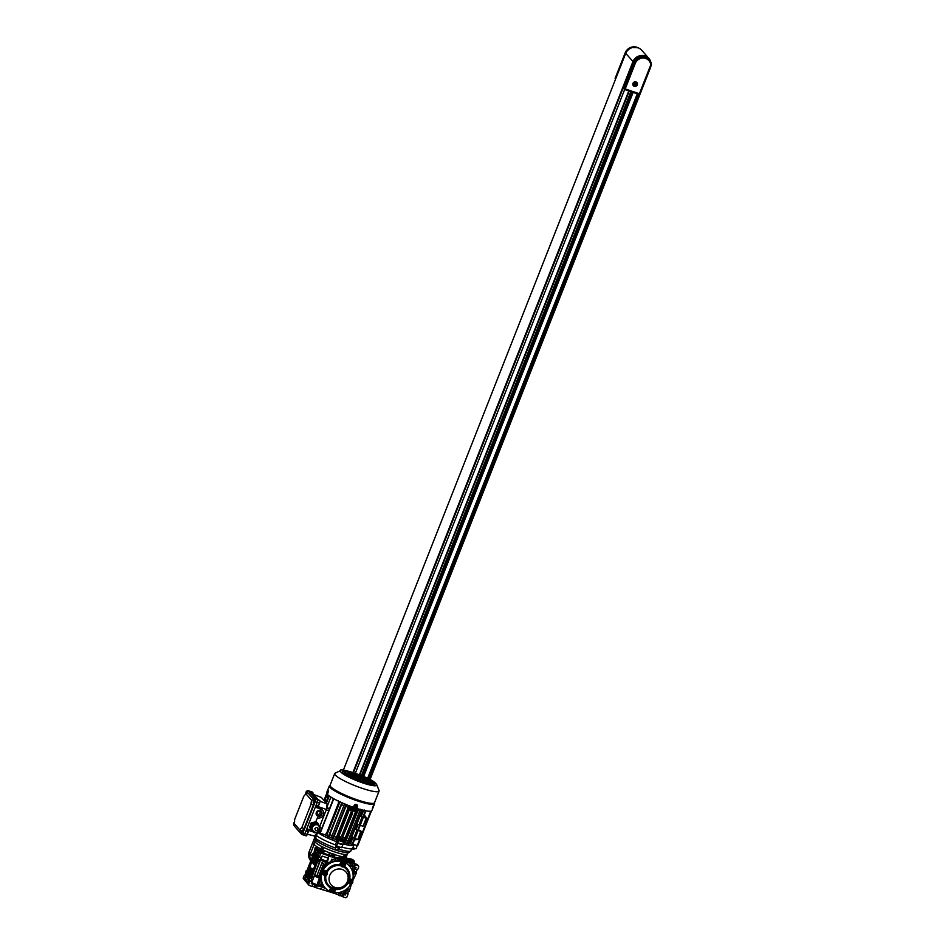 <?xml version="1.0" encoding="UTF-8"?>
<svg xmlns="http://www.w3.org/2000/svg" width="945" height="945" viewBox="0 0 945 945"><rect width="100%" height="100%" fill="white"/><g stroke="black" fill="none" stroke-linecap="round" stroke-linejoin="round"><path stroke-width="1.42" d="M314.472 838.333L309.204 851.693L310.303 860.127M333.715 888.69A2.173 2.055 138.5 0 0 331.293 892.139A2.173 2.055 138.5 0 0 334.636 891.832A2.173 2.055 138.5 0 0 333.715 888.69M331.293 892.139L330.715 891.478A2.173 2.055 138.5 0 1 332.534 887.934L333.668 888.312A11.978 11.281 -41.5 0 0 348.02 881.366L348.481 880.208A2.173 2.055 -41.5 0 1 351.776 879.984L352.355 880.645A2.173 2.055 138.5 0 0 349 880.941A2.173 2.055 138.5 0 0 349.933 884.083A2.173 2.055 138.5 0 0 352.355 880.645M326.072 871.503A2.173 2.055 138.5 0 0 323.662 874.952A2.173 2.055 138.5 0 0 327.005 874.645A2.173 2.055 138.5 0 0 326.072 871.503M323.662 874.952L323.084 874.29A2.173 2.055 -41.5 0 1 325.493 870.853A2.173 2.055 -41.5 0 1 326.344 871.408L326.923 872.07M343.874 862.891A2.173 2.055 138.5 0 0 341.452 866.341A2.173 2.055 138.5 0 0 344.807 866.033A2.173 2.055 138.5 0 0 343.874 862.891M341.452 866.341L340.873 865.679A2.173 2.055 -41.5 0 1 343.295 862.242A2.173 2.055 -41.5 0 1 344.134 862.797L344.724 863.458M349.095 883.528L348.504 882.866A2.173 2.055 -41.5 0 1 348.02 881.366M330.821 891.737A16.337 15.38 -41.5 0 1 324.997 887.733A16.337 15.38 -41.5 0 1 322.446 871.928A16.337 15.38 -41.5 0 1 343.141 861.923A16.337 15.38 -41.5 0 1 349.473 866.104A16.337 15.38 -41.5 0 1 352.426 880.728M321.69 886.634L324.938 887.674A16.337 15.38 -41.5 0 1 324.903 887.627A16.337 15.38 -41.5 0 1 324.253 868.29A16.337 15.38 -41.5 0 1 343.047 861.805A16.337 15.38 -41.5 0 1 349.366 865.998A16.337 15.38 -41.5 0 1 349.414 866.045M335.038 887.449A9.804 9.226 -41.5 0 1 329.71 875.46A9.804 9.226 -41.5 0 1 342.137 869.447A9.804 9.226 -41.5 0 1 347.453 881.449A9.804 9.226 -41.5 0 1 335.038 887.449M327.112 872.318A11.978 11.281 -41.5 0 1 341.11 865.939M332.534 887.934A11.978 11.281 -41.5 0 1 325.99 875.448M343.543 866.919A11.978 11.281 -41.5 0 1 348.481 880.208M344.5 866.388A12.852 12.096 -41.5 0 1 346.862 868.408A12.852 12.096 -41.5 0 1 346.957 868.526M344.441 866.435A12.852 12.096 -41.5 0 1 347.051 868.632A12.852 12.096 -41.5 0 1 349.697 878.897L350.973 879.322L349.721 878.755M326.616 870.959L326.805 871.184A12.852 12.096 -41.5 0 1 339.928 864.829L339.739 864.604A12.852 12.096 -41.5 0 0 326.616 870.959L325.34 870.534A2.292 2.15 138.5 0 0 322.906 874.255M344.122 862.62A2.292 2.15 138.5 0 0 340.247 863.317L339.739 864.604M351.753 879.807A2.292 2.15 138.5 0 0 350.772 879.11M327.702 885.536A12.852 12.096 -41.5 0 1 327.608 885.43A12.852 12.096 -41.5 0 1 324.879 875.602M331.152 891.974A2.292 2.15 138.5 0 1 330.277 889.339L330.785 888.052A12.852 12.096 -41.5 0 1 327.797 885.642A12.852 12.096 -41.5 0 1 325.104 875.613M349 883.421L348.043 883.091A12.852 12.096 -41.5 0 1 334.92 889.446L334.837 889.67M330.549 887.922L330.077 889.115A2.292 2.15 138.5 0 0 330.537 891.442M350.926 884.166A16.337 15.38 -41.5 0 1 333.845 892.541M334.554 889.257L333.975 888.595A2.173 2.055 138.5 0 0 333.668 888.312M352.202 880.48A2.292 2.15 138.5 0 0 350.973 879.322M344.571 863.293A2.292 2.15 138.5 0 0 340.436 863.541L339.928 864.829M326.805 871.184L325.541 870.747A2.292 2.15 138.5 0 0 323.509 874.786M349.508 882.323L350.264 883.232L351.481 882.996L351.93 881.839L351.174 880.929L349.508 882.323M344.299 864.651L343.543 863.742L342.326 863.99L341.877 865.136L342.633 866.045L343.85 865.809L344.299 864.651L343.531 863.742M326.509 873.263L325.741 872.353L324.537 872.601L324.076 873.759L324.832 874.668L326.049 874.42L326.509 873.263L325.73 872.353M334.14 890.45L333.384 889.54L332.167 889.788L331.707 890.934L332.475 891.844L333.68 891.607L334.14 890.45L333.361 889.54M332.191 891.513L333.396 891.277L333.845 890.119M324.56 874.326L326.214 872.932M342.362 865.714L344.015 864.321M349.993 882.902L351.186 882.665L351.162 880.929M648.731 59.074A9.143 8.611 138.5 0 0 633.103 63.764M636.611 82.522A2.173 2.055 138.5 0 0 635.831 81.872M634.343 86.125A2.173 2.055 138.5 0 0 636.765 82.676A2.173 2.055 138.5 0 0 633.422 82.983A2.173 2.055 138.5 0 0 634.343 86.125M635.997 81.92A2.398 2.256 138.5 0 0 633.339 85.712A2.398 2.256 138.5 0 0 637.024 85.369A2.398 2.256 138.5 0 0 635.997 81.92M633.197 85.534A2.398 2.256 138.5 0 0 634.154 86.042M624.775 89.539L638.926 94.323A0.874 0.874 0 0 0 640.013 93.815L639.399 93.72L650.739 64.921A8.269 7.796 138.5 0 0 635.205 63.528L625.2 88.924L639.399 93.72L638.926 94.323L624.728 89.539A0.874 0.815 -41.5 0 1 624.22 88.44L634.225 63.043L633.646 62.394L630.091 71.229A1.736 1.642 -41.5 0 1 630.327 70.816M633.646 62.394A9.143 8.611 -41.5 0 1 648.778 59.122L649.357 59.783A9.143 8.611 -41.5 0 1 651.4 64.78L650.739 64.921M630.091 71.229L623.594 87.731A0.874 0.815 138.5 0 0 623.724 88.57L624.35 89.291A0.874 0.874 0 0 0 624.728 89.539L625.2 88.924L623.594 87.731M637.166 83.384A2.398 2.256 138.5 0 0 636.776 82.38M632.819 84.53A2.173 2.055 138.5 0 0 633.363 85.393M634.674 85.274L636.351 83.881L635.595 82.971L634.378 83.207L633.918 84.365L634.674 85.274M634.402 84.944L635.89 85.026M635.607 84.707L635.572 82.971M322.918 849.496L323.131 847.169M344.441 854.445A17.423 2.788 -158.5 0 1 335.038 852.024A17.423 2.788 -158.5 0 1 323.722 847.452L322.777 849.862A17.423 2.788 -158.5 0 0 334.093 854.422A17.423 2.788 -158.5 0 0 343.496 856.843L344.441 854.445M322.399 849.035L321.713 848.976L322.859 849.638L322.28 851.102L324.1 851.717L324.915 850.843M321.713 848.976L320.875 848.917L321.82 846.519A17.423 2.788 -158.5 0 1 314.957 841.263A17.423 2.788 21.5 0 0 315.394 842.326A17.423 2.788 21.5 0 0 332.605 851.173A17.423 2.788 21.5 0 0 347.37 854.032L346.425 856.43A17.423 2.788 -158.5 0 1 344.653 856.938L343.661 856.442M320.875 848.917A17.423 2.788 -158.5 0 1 314.012 843.661L315.476 839.928M347.902 852.697L347.37 854.032A17.423 2.788 -158.5 0 1 345.598 854.528L344.653 856.938M318.063 849.46L319.28 850.016M318.5 854.859L317.402 854.374L316.008 856.3L318.524 849.898L319.186 850.252A11.328 1.807 21.5 0 0 329.935 855.556L333.018 856.43M328.636 855.65A9.367 1.5 21.5 0 0 328.801 855.709L330.396 856.713L330.029 855.331M334.388 854.292L332.829 855.733L331.636 855.343L332.25 853.784M331.636 855.343L333.207 853.89M329.498 852.756L328.754 854.646L334.317 856.524L335.026 854.741M332.935 857.08A9.367 1.5 21.5 0 0 335.853 857.706L349.508 862.312L350.571 863.517L332.12 857.292L332.959 856.572A11.328 1.807 21.5 0 0 339.491 857.399L340.141 857.056M317.874 850.004L317.201 848.657L319.93 850.287L320.544 848.74M318.134 847.417L317.721 848.468L316.28 846.247M316.433 846.354L317.721 848.468M321.536 848.964L320.981 850.358L322.28 851.102M324.1 851.717L324.513 850.665M339.29 855.993L340.401 857.209L340.743 856.347M340.401 857.209L342.232 857.824L343.106 856.796L345.35 857.599L346.413 858.804L354.304 861.462L353.265 862.324M342.232 857.824L342.657 856.725M316.504 835.593L315.157 839.526L314.968 836.455M348.162 852.036A17.423 2.788 -158.5 0 1 333.396 849.177A17.423 2.788 -158.5 0 1 316.185 840.329M339.066 848.35L338.759 849.118C336.609 850.665 335.487 850.287 335.392 847.984L336.278 845.716M336.562 845.964A23.956 3.827 21.5 0 0 341.688 847.689L342.799 844.889A23.956 3.827 -158.5 0 1 337.672 843.164L336.562 845.964L335.357 844.889A20.247 3.237 21.5 0 1 316.469 835.557L315.335 835.156M352.863 847.83L356.005 848.823L357.104 846.023L356.076 845.267M341.936 847.074A20.247 3.237 21.5 0 0 352.686 848.267L353.95 845.066A20.247 3.237 -158.5 0 1 343.13 843.861A20.247 3.237 -158.5 0 0 353.95 845.066L354.292 844.676M337.672 843.164L336.609 841.688L335.357 844.889M336.609 841.688A20.247 3.237 -158.5 0 1 318.512 832.958A20.247 3.237 -158.5 0 0 336.656 841.7L337.07 840.625M317.626 832.604L316.469 835.557M354.753 844.83L354.115 844.629M342.633 844.606A22.645 3.626 -158.5 0 1 337.247 842.786M360.364 781.125L363.305 782.236L360.352 781.243M305.908 793.824L311.484 800.131L310.976 804.36L301.904 827.407L299.789 829.816L294.214 823.508L294.71 819.28L303.794 796.233L305.908 793.824L308.212 793.198L313.976 799.718M311.484 800.131L313.917 799.789M313.657 802.825L313.421 804.868L310.976 804.36M294.214 823.508L301.183 831.505M299.789 829.816L301.195 831.494M301.904 827.407L303.959 828.859L302.683 830.324M313.421 804.868L303.959 828.859M293.978 825.15A2.173 0.638 -71.4 0 0 294.108 825.812L301.656 834.352A2.173 0.638 -71.4 0 0 301.75 834.423A2.173 0.638 -71.4 0 0 302.932 832.899L315.217 801.703A2.173 0.638 -71.4 0 0 315.524 799.151L307.976 790.611A2.173 0.638 -71.4 0 0 307.881 790.552A2.173 0.638 -71.4 0 0 307.219 791.048M318.63 825.056A4.796 4.512 138.5 0 0 315.784 821.831L317.355 817.827A4.796 4.512 138.5 0 0 322.682 810.255A4.796 4.512 138.5 0 0 320.827 809.026L316.481 807.562L317.366 805.341L318.548 805.742L319.564 803.167A2.173 0.638 -71.4 0 0 319.859 800.616L318.052 799.517L311.755 792.382L312.937 792.784L312.311 792.075A2.173 0.638 -71.4 0 0 312.216 792.016L309.854 791.213A2.173 0.638 108.6 0 1 309.948 791.272L317.496 799.824A2.173 0.638 108.6 0 1 317.189 802.364L304.904 833.573A2.173 0.638 108.6 0 1 303.723 835.085A2.173 0.638 108.6 0 1 303.628 835.014A2.173 0.638 -71.4 0 0 303.723 835.085A2.173 0.638 -71.4 0 0 304.904 833.573L317.189 802.364A2.173 0.638 -71.4 0 0 317.496 799.824L309.948 791.272A2.173 0.638 -71.4 0 0 309.854 791.213A2.173 0.638 -71.4 0 0 309.736 791.213M351.93 806.794L350.548 809.936L353.43 810.798M352.095 810.515L353.335 810.881M301.668 830.879L302.424 830.265L302.187 832.309L301.242 833.525L301.065 832.864M301.03 832.486L301.656 830.879L301.124 832.462M301.266 831.34L302.116 830.289M302.353 830.218L303.038 830.454L302.861 832.533L301.242 833.525M357.505 806.806A1.736 1.642 -41.4 0 1 354.623 807.42A1.736 1.642 -41.4 0 1 356.56 804.668A1.736 1.642 -41.4 0 1 357.505 806.806L356.348 806.179A2.823 0.827 -71.4 0 0 356.513 805.648L356.17 805.53A2.823 0.827 108.6 0 1 355.993 806.061L355.237 806.12L355.757 806.652A2.823 0.827 108.6 0 1 355.533 807.136L355.887 807.243A2.823 0.827 -71.4 0 0 356.111 806.77L356.82 806.652M354.54 807.325A1.736 1.642 -41.4 0 1 356.383 804.478A1.736 1.642 -41.4 0 1 357.151 805.034M355.887 807.243L355.875 806.628M356.749 806.829L356.147 806.487M342.314 839.987L342.373 841.286L339.22 839.916M341.995 839.869L340.826 839.514M342.279 841.298L339.468 840.377M338.818 836.49L339.456 838.097L337.778 842.716A23.731 3.792 -158.5 0 0 342.905 844.44L343.732 842.172L341.192 841.05L341.523 840.188L339.562 839.054M339.609 840.353L339.952 839.503M342.704 840.436L341.523 840.188M342.362 840.07L340.802 839.597M305.956 792.725L307.101 791.036L306.605 793.635M305.885 792.808L305.79 793.351A2.835 2.67 138.5 0 0 305.778 793.965L305.743 793.635M307.031 790.989L307.716 791.213L307.515 793.387M307.101 791.036A2.835 2.67 138.5 0 0 306.381 791.686L305.743 793.304M305.944 792.099L306.794 791.059M306.274 792.666L305.767 794.083M338.617 835.994L340.72 836.809L340.991 837.955L342.468 838.475L341.027 837.979M342.468 838.475L341.027 838.12M320.19 810.633A3.048 2.87 -41.5 0 1 321.489 815.015A3.048 2.87 -41.5 0 1 316.799 815.452A3.048 2.87 -41.5 0 1 320.19 810.633M316.669 815.287L317.697 815.901L321.217 811.247M317.319 814.708L317.461 814.873A2.173 2.055 -41.5 0 1 319.882 811.424A2.173 2.055 -41.5 0 1 320.804 814.566A2.173 2.055 -41.5 0 1 317.461 814.873M318.016 815.098C316.221 813.007 316.74 811.672 319.587 811.105L320.556 811.826M303.841 835.085L306.003 835.817A2.173 0.638 -71.4 0 0 306.085 835.876A2.173 0.638 -71.4 0 0 307.267 834.364L308.283 831.789L307.101 831.387L307.976 829.167L312.157 830.572M307.586 830.159L308.448 830.407L308.283 831.789M318.548 805.742L317.012 806.215M322.517 810.089L316.551 807.384M317.473 822.882L315.854 821.642M312.937 792.784L312.83 793.611M313.598 794.473L321.347 797.415L327.076 803.9L326.415 809.475L319.729 826.45M317.485 832.155L314.307 836.325L315.075 836.337M317.083 833.147L315.37 832.462M313.598 832.049L308.448 830.431M307.314 834.258L315.346 836.195M327.076 803.9L320.001 801.254M317.874 806.51L326.415 809.475M328.695 797.32L328.01 796.552M327.832 796.989L327.868 795.879M313.882 800.179L313.799 800.084A2.823 2.658 138.5 0 0 313.48 800.557L313.256 801.147A2.823 2.658 138.5 0 0 313.161 801.691L313.244 801.785A2.823 2.658 -41.5 0 1 313.338 801.242L313.575 800.651A2.823 2.658 -41.5 0 1 313.882 800.179L314.567 799.47L314.319 801.514L313.374 802.718L313.232 801.773M315.075 799.647L313.976 802.907M327.171 794.107L326.923 794.745A23.731 3.792 21.5 0 0 327.395 795.406A23.731 3.792 21.5 0 0 328.187 796.162L328.506 795.359M341.535 802.6L342.078 803.297L328.695 837.294L326.899 835.734A20.247 3.237 -158.5 0 1 325.045 834.825L319.894 833.018L328.884 810.716L326.285 809.806M329.297 809.593L328.884 810.716M335.581 799.73L336.255 800.072M342.763 838.546L342.539 840.27L342.763 838.546M348.918 809.83L352.261 810.515L352.237 807.951M326.71 807.68L330.75 797.379L332.085 797.781M337.778 842.716L336.656 841.7M350.56 806.64L337.176 840.637L335.794 839.538A20.247 3.237 -158.5 0 1 333.231 838.534M345.988 804.514L333.018 839.054L331.494 837.813A20.247 3.237 -158.5 0 1 328.931 836.691M324.915 834.754L317.355 832.474L323.107 834.778M343.767 842.243A23.731 3.792 -158.5 0 1 338.641 840.507M343.791 842.019L344.535 837.979L342.492 837.412L342.161 838.262M346.13 840.577A19.597 3.13 -158.5 0 0 347.961 841.038L347.358 843.223A20.247 3.237 -158.5 0 1 345.303 842.704M349.933 841.452A19.597 3.13 -158.5 0 0 351.292 841.676L350.701 843.885A20.247 3.237 -158.5 0 1 349.095 843.613M351.564 807.715A23.731 3.792 21.5 0 0 356.69 809.44L357.045 808.53M350.548 809.936L349.307 809.853M327.797 798.761L328.482 796.269L327.832 797.214M327.124 795.052L326.297 797.155L327.206 797.97M352.946 810.869L355.733 811.684L356.631 809.416M326.899 835.734L327.454 833.502A19.597 3.13 -158.5 0 1 326.663 833.112L325.045 834.825M331.494 837.813L332.097 835.616A19.597 3.13 -158.5 0 1 329.758 834.589M335.794 839.538L336.408 837.364A19.597 3.13 -158.5 0 1 334.058 836.431M339.456 838.097L341.169 838.676L339.349 840.684L338.546 840.424M340.826 837.589L341.169 838.676M344.618 839.373L355.509 811.72M342.763 836.963L341.665 835.841L351.115 811.838A19.597 3.13 21.5 0 0 351.906 812.109L352.686 813.113L342.763 836.963L352.213 812.96L351.115 811.838M342.48 838.498L342.492 837.412M344.641 839.845L342.94 839.278M342.929 841.9L343.448 840.577L342.539 840.27M343.756 842.278L345.067 843.294L358.131 808.873M347.358 843.223L348.788 844.381L361.817 809.912M350.701 843.885L352.343 845.267L365.739 811.259L365.302 810.716M357.234 845.562L352.78 844.168M350.217 806.168L349.555 805.92M345.87 806.439A19.597 3.13 21.5 0 0 348.221 807.361L349.189 805.542M333.018 839.054L346.413 805.057L345.291 804.219M341.57 804.585A19.597 3.13 21.5 0 0 343.909 805.612L344.89 803.817M328.695 837.294L342.078 803.297L340.791 802.258M338.44 800.828L338.475 803.108A19.597 3.13 21.5 0 0 339.279 803.498L340.283 801.738M331.057 797.545L332.522 798.041M327.572 798.596L327.549 797.119M327.313 795.3L326.71 797.627M364.794 810.621L365.739 811.271L352.343 845.267M361.758 811.46A19.597 3.13 21.5 0 0 363.104 811.672L364.097 809.889M361.273 809.77L362.183 810.373L348.788 844.381M357.954 810.586A19.597 3.13 21.5 0 0 359.773 811.046L360.754 809.227M357.553 808.684L358.462 809.298M355.733 811.684L354.032 811.117L355.828 809.168M352.839 811.129L354.032 811.117M353.347 810.904L354.08 809.818M327.454 833.502L339.279 803.498M338.475 803.108L326.663 833.112M332.097 835.616L343.909 805.612M332.534 838.888L345.929 804.88M336.408 837.364L348.221 807.361M350.087 806.463L336.704 840.459M344.582 843.117L357.978 809.121M358.438 809.31L345.055 843.283M347.961 841.038L359.773 811.046M361.699 810.208L348.303 844.204M356.17 829.273L356.95 830.076L353.796 838.073L351.764 837.069L354.918 829.072A19.597 3.13 21.5 0 0 356.17 829.273L358.084 824.43M360.116 815.878L362.148 816.882L358.994 824.879L356.962 823.875L360.116 815.878A19.597 3.13 21.5 0 0 361.368 816.078L363.104 811.672M351.292 841.676L352.875 837.624M362.148 816.882L361.368 816.078M358.45 829.769L361.592 831.494L360.801 831.222L357.848 839.443L355.013 838.487M357.789 845.066L371.172 811.093M327.572 796.611L326.887 796.375M355.332 810.42L351.635 808.4M329.533 808.53L327.005 807.81M329.191 796.139L326.427 803.167M327.159 800.368L325.659 799.848L324.986 801.537M324.489 800.97L326.935 794.769M324.867 801.407L325.541 799.718L327.206 800.261M327.785 792.737L326.722 792.371A2.823 2.658 138.6 0 0 326.627 792.914L326.71 793.02A2.823 2.658 -41.4 0 1 326.805 792.477L327.041 791.875A2.823 2.658 -41.4 0 1 327.348 791.414L328.033 790.705L327.785 792.737L324.218 800.675M356.95 830.076L354.918 829.072M363.364 817.295L366.199 818.24L363.045 826.249L360.222 825.292M366.199 818.24L364.227 815.11M354.493 839.81L357.848 839.443M358.167 830.49L361.002 831.446M363.104 826.107L366.79 818.287L364.309 814.909M361.592 831.494L358.438 839.491L354.481 839.857M366.069 818.051L366.79 818.287M342.338 772.112A17.494 2.8 -158.5 0 1 355.899 774.061A17.494 2.8 -158.5 0 1 374.421 783.393A17.494 2.8 -158.5 0 1 374.503 784.787L374.503 784.787C375.472 785.815 369.944 784.385 357.931 780.499C349.284 776.896 344.145 774.179 342.515 772.348L342.338 772.112M376.712 784.693L379.051 790.433A23.861 3.815 -158.5 0 1 379.099 791.071A23.861 3.815 -158.5 0 1 358.852 787.15A23.861 3.815 -158.5 0 1 335.286 775.03A23.861 3.815 -158.5 0 1 334.695 773.577A23.861 3.815 -158.5 0 1 335.156 773.14L340.791 770.541C337.554 767.257 369.637 776.483 376.039 783.665L376.712 784.693A19.526 3.119 -158.5 0 1 361.557 782.495A19.526 3.119 -158.5 0 1 340.885 772.089A19.526 3.119 -158.5 0 1 340.791 770.541M334.695 773.577L330.1 785.224A23.861 3.815 21.5 0 0 330.691 786.677A23.861 3.815 21.5 0 0 354.269 798.797A23.861 3.815 21.5 0 0 374.515 802.718L379.099 791.071M330.159 785.082L329.569 785.602A24.298 3.886 21.5 0 0 329.38 785.862A24.298 3.886 21.5 0 0 329.982 787.35A24.298 3.886 21.5 0 0 353.985 799.683A24.298 3.886 21.5 0 0 374.598 803.675A24.298 3.886 21.5 0 0 374.645 803.356L374.563 802.577M354.576 806.817L353.973 805.471L355.367 804.821M327.124 794.048A24.298 3.886 21.5 0 0 327.277 794.225A24.298 3.886 21.5 0 0 351.28 806.557A24.298 3.886 21.5 0 0 371.893 810.55L374.598 803.675M359.525 778.656L357.47 777.841M356.997 777.522L360.199 778.692L356.997 777.522M346.472 774.935A23.519 3.756 -158.5 0 1 347.11 775.113M352.863 773.53L353.584 774.345L350.477 773.175M356.808 774.853L357.529 775.68L354.422 774.51M360.754 776.188L361.474 777.014L358.356 775.833M365.172 778.066L361.734 776.518L365.113 778.231M345.941 771.959L344.949 771.628M349.886 773.293L350.607 774.109L347.488 772.939M353.832 774.616L354.552 775.443L351.434 774.262M357.765 775.951L358.498 776.766L355.379 775.597M361.711 777.286L362.431 778.101L359.324 776.932M365.656 778.609L366.377 779.436L363.27 778.255M370.298 780.735L366.648 778.94L370.286 780.747M346.898 773.057L347.618 773.872L344.512 772.703M350.843 774.38L351.564 775.207L348.457 774.026M355.131 776.093L351.835 774.711L355.131 776.093M358.734 777.05L355.781 776.046L358.639 777.298M362.679 778.373L359.714 777.381L362.679 778.373L361.226 778.337M366.625 779.708L367.345 780.523L364.227 779.353M370.57 781.043L371.29 781.858L368.172 780.688M347.866 774.144L348.587 774.971L345.468 773.79M351.812 775.479L352.532 776.294L349.414 775.124M354.281 776.317L355.001 777.133L353.359 776.459M363.636 779.471L364.368 780.286L362.715 779.613M367.581 780.806L368.302 781.621L365.195 780.452M371.527 782.129L372.247 782.956L369.141 781.775M348.823 775.243L349.544 776.058L346.437 774.888M352.768 776.566L353.489 777.392L350.382 776.223M357.104 778.337L353.761 776.908L357.009 778.574M361.025 779.649L358.06 778.645L360.919 779.897M364.605 780.558L363.223 780.097M368.55 781.893L369.271 782.72L366.152 781.539M372.495 783.228L373.216 784.043L370.097 782.873M349.792 776.329L346.827 775.337L348.54 776.282M353.737 777.664L354.458 778.479L351.339 777.31M357.683 778.999L358.403 779.814L355.285 778.645M361.628 780.322L362.348 781.149L359.23 779.968M365.561 781.657L366.294 782.472L363.175 781.302M369.507 782.992L370.227 783.807L367.121 782.637M373.488 784.35L370.499 783.322L373.488 784.35M351.883 777.924L355.273 779.412M356.371 779.873L355.686 779.093L358.639 780.086L359.36 780.913L356.797 780.05M366.53 782.755L367.251 783.57L364.144 782.401M368.231 783.901L367.51 783.086L370.475 784.078L368.479 783.96M348.646 772.561L347.89 772.419M368.066 780.003L367.629 779.282M354.41 776.046L352.402 775.361M355.769 778.16L355.143 777.369M354.977 777.77L354.328 777.546M349.638 776.731L349 776.518M372.495 784.444L371.066 783.96M358.486 780.487L356.253 779.731M362.431 781.822L360.199 781.066M369.117 784.078L368.077 783.724M354.351 809.83L351.883 808.861M353.938 808.672L355.131 808.92L354.788 809.77L353.607 809.522L353.631 808.436M352.024 808.837L352.355 807.999M328.553 790.882L327.525 794.178L326.698 792.997M327.348 791.414L327.265 791.308A2.823 2.658 138.6 0 0 326.958 791.78L326.698 793.753M327.064 791.827L327.726 790.717M294.663 824.052L293.789 825.091L293.647 824.134A2.823 2.658 -41.5 0 1 293.753 823.603L293.978 823.012A2.823 2.658 -41.5 0 1 294.297 822.54L294.367 822.185M294.285 822.54L294.202 822.445A2.823 2.658 138.5 0 0 293.895 822.918L293.671 823.508A2.823 2.658 138.5 0 0 293.576 824.052L293.659 824.146M295.159 824.654L294.391 825.268M293.635 824.89L293.671 823.26L294.32 823.638M312.488 827.288A3.922 3.697 -41.5 0 1 318.973 825.883L319.634 829.804C317.886 832.639 315.713 833.053 313.102 831.08A3.922 3.697 -41.5 0 1 312.488 827.288M319.835 829.119L320.402 827.265L317.827 824.17L313.504 825.056L312.228 823.65L313.126 825.375L312.334 827.501L310.964 826.296L312.228 827.82L310.846 826.615L312.157 827.985L310.716 826.934L312.027 828.293L310.468 827.572L314.673 832.557M317.815 824.158L316.351 822.823L317.319 824.075M312.724 831.045L309.617 827.548L310.905 823.142L315.335 821.819L319.02 825.599M309.617 827.548L309.499 826.721M312.5 830.974L310.149 828.151M315.335 821.819L316.658 822.693M311.578 822.587L312.11 823.189L315.866 822.422M310.905 823.142L312.11 823.189M310.031 827.324L311.437 823.745M314 832.498L313.008 831.387M311.484 828.966L310.409 828.269L311.578 829.604M312.311 827.123L311.153 825.812L312.24 827.277M312.429 826.792L311.283 825.493L312.37 826.958M312.547 826.473L311.342 825.339L312.488 826.639M312.665 826.143L311.531 824.855L312.606 826.308M312.783 825.8L311.602 824.701L312.724 825.977M312.889 825.469L311.72 824.383L312.83 825.635M312.488 823.768L313.634 824.843M313.811 824.82L312.523 823.591M312.819 823.709L313.988 824.796M314.165 824.772L312.866 823.52M313.161 823.638L314.331 824.737M314.508 824.713L313.197 823.461M313.492 823.567L314.685 824.678M314.85 824.654L313.539 823.39M313.834 823.497L315.016 824.619M315.193 824.583L313.87 823.319M314.165 823.438L315.358 824.56M315.524 824.524L314.212 823.26M314.508 823.367L315.701 824.489M315.866 824.453L314.543 823.189M314.839 823.296L316.032 824.418M316.197 824.383L314.886 823.119M315.181 823.225L316.362 824.335M316.516 824.3L315.217 823.048M315.512 823.166L316.681 824.264M316.847 824.217L315.559 822.989M315.854 823.095L317 824.17M317.166 824.123L315.89 822.918M317.166 832.108L318.926 831.6L319.398 830.242M314.071 832.592L312.996 831.376L314.461 832.722M310.562 827.785L311.673 829.048M317.366 824.276L316.256 823.012M310.681 827.466L311.815 828.753M317.047 824.359L315.913 823.083M310.81 827.147L311.956 828.446M316.729 824.442L315.583 823.142M310.94 826.828L312.086 828.139M316.398 824.524L315.24 823.213M311.059 826.509L312.228 827.82M316.067 824.595L314.909 823.284M311.188 826.19L312.334 827.489M315.724 824.654L314.567 823.355M311.318 825.871L312.464 827.17M315.382 824.713L314.236 823.414M311.437 825.552L312.606 826.863M315.063 824.808L313.894 823.485M311.566 825.233L312.724 826.544M314.72 824.867L313.563 823.556M311.696 824.914L312.842 826.213M314.378 824.926L313.22 823.627M311.815 824.595L312.96 825.883M314.035 824.985L312.889 823.686M311.944 824.264L313.067 825.54M313.681 825.032L312.559 823.756M373.287 805.943L372.259 808.979M305.129 880.681L304.314 879.5L307.149 872.306L305.991 870.983L305.093 875.791M316.752 852.851L315.5 852.236L313.457 856.3L316.291 849.106L315.134 847.783L313.598 854.185M332.12 857.292L332.794 857.174M320.698 872.743L321.69 873.865A16.337 15.38 -41.5 0 1 322.351 871.822A16.337 15.38 -41.5 0 1 323.273 869.872L322.28 868.75M323.981 889.895L320.78 888.808M307.964 881.614L306.57 880.598M305.991 870.983L306.841 870.9L312.83 855.603M313.457 856.3L312.299 854.989L312.866 853.536L313.941 853.89M318.311 861.32L319.882 861.852L320.461 860.399L318.288 859.666L312.063 876.806L313.586 877.858L313.008 879.311L310.834 878.578L312.004 877.326L310.799 875.956L316.965 860.281M319.882 861.852L313.586 877.858M311.944 878.956L311.295 883.658L312.972 884.213L312.11 886.422L309.05 885.382L308.578 884.319L309.783 881.26L311.944 881.992M319.351 856.985L321.513 857.717L322.162 856.052L327.88 857.977L328.754 855.78L321.654 853.394L320.556 853.926L319.351 856.985L318.689 856.324L317.721 858.97L318.288 859.666M320.449 857.351L320.461 860.399M313.846 856.442L307.798 872.554L306.582 871.184M320.934 857.517L320.52 858.568A9.367 1.5 -158.5 0 0 326.58 861.308L328.293 858.036M320.887 858.592L313.622 877.48M312.913 879.275L311.885 881.909M321.454 874.987L321.324 874.834A7.406 1.181 -158.5 0 1 320.698 874.597L316.953 884.827A8.269 1.323 -158.5 0 1 311.767 882.453M319.564 878.224A8.269 1.323 -158.5 0 1 314.283 875.802M304.786 880.563L303.156 878.188L304.361 875.129L305.424 875.483M331.73 892.505L314.673 887.284L315.535 885.087L312.972 884.213M312.358 885.796L314.673 887.284M306.735 879.913L304.952 879.039L304.55 880.031L309.05 885.382M307.054 882.854L306.026 881.709M340.826 861.06L341.015 861.285A16.337 15.38 -41.5 0 1 344.96 862.608L344.771 862.395A16.337 15.38 138.5 0 0 340.826 861.06L340.708 861.226M347.831 888.076L346.909 890.745L346.26 890.084L345.208 895.08L343.531 894.525L342.657 896.722L345.716 897.75L346.827 897.218L348.032 894.159L348.02 891.111M345.587 889.859L344.039 893.769L345.208 895.08M349.603 859.218L349.851 858.592L352.898 859.619L354.304 861.462L353.796 862.75M357.588 869.872L355.426 869.14L356.076 867.486L354.399 866.919L355.261 864.722L358.32 865.75L358.793 866.813L357.588 869.872M354.363 871.833L356.537 872.554L355.958 874.019L353.796 873.286L354.765 868.49L355.426 869.14M345.858 893.427L348.032 894.159M347.488 889.28L349.662 890.013L349.083 891.478L346.909 890.745M354.588 866.99L352.627 871.987M353.099 874.692L353.796 873.286M354.304 861.462L354.032 863.269L340.519 858.296L339.893 859.076M356.537 872.554L356.525 869.518M315.134 847.783L317.059 847.535M304.952 875.743L304.361 875.129M304.314 879.5L303.156 878.188M313.468 854.15L312.866 853.536M310.834 878.578L310.184 877.929L309.216 880.563L309.783 881.26M307.657 883.54L310.255 875.802L311.413 877.125M307.42 883.008L308.578 884.319M317.721 861.119L316.551 859.808L319.386 852.614L320.556 853.926M329.592 862.206L328.458 864.084M328.742 863.387A7.406 1.181 -158.5 0 1 327.442 862.974M326.415 861.108L323.686 867.002L324.513 867.935M325.553 862.277A7.406 1.181 -158.5 0 1 320.91 860.127M319.67 877.196A7.406 1.181 -158.5 0 1 319.044 876.948M318.063 876.535A7.406 1.181 -158.5 0 1 315.028 875.035M324.017 868.644L322.399 868.443M324.029 864.309L322.765 862.88A7.406 1.181 -158.5 0 1 322.056 862.549L317.012 875.342L318.394 876.901L323.438 864.108L324.029 864.309L318.985 877.102L318.394 876.901M342.456 891.513L343.437 891.088M344.039 893.769L339.798 892.34M343.177 891.749L344.122 893.58M338.121 892.623L343.531 894.525M342.787 857.587L354.068 860.93M337.152 861.025L332.404 859.43L331.187 862.525M327.88 857.977L328.659 858.166L325.115 867.156M330.396 856.713L328.01 854.941A9.367 1.5 21.5 0 1 324.69 853.489L320.497 852.071L321.654 853.394M319.386 852.614L319.942 852.343L318.737 850.984L320.839 851.776A9.367 1.5 21.5 0 0 322.139 852.626M316.291 849.106L317.52 849.071M331.73 859.206L330.36 862.927M326.285 865.892L327.773 862.123M317.898 856.394L316.492 859.418L317.603 856.052L317.071 855.449L315.807 858.651L316.433 856.536M316.138 854.398L315.713 853.926L314.307 856.961L315.11 853.24M317.402 854.374L318.288 855.39M317.473 850.996L316.445 849.838L315.5 852.236L316.528 853.406M319.233 852.992L318.347 851.977L318.737 850.984M316.847 848.834L316.445 849.838M336.266 861.108L335.144 859.501M351.835 869.766L353.017 866.754L348.847 865.348M352.615 881.024L355.958 874.019M349.662 890.013L351.434 884.024M354.032 866.506L353.017 866.754M341.771 859.702L357.163 864.439L358.32 865.75M348.823 865.407L349.863 865.313L350.571 863.517L352.709 863.86L352.083 863.116L355.261 864.722M322.647 884.213L321.536 887.024L325.635 888.406M321.241 878.708L318.382 885.961L320.946 886.823L322.292 883.398M316.599 887.402L321.229 877.043M338.995 892.919L338.286 894.714L332.581 892.789M317.284 848.445L316.232 847.252M307.81 877.173L311.909 869.116L308.247 877.858L308.779 878.46L310.043 875.259L309.074 878.791M308.684 879.795L305.896 876.629L304.952 879.039L307.739 882.193M316.953 884.827L317.792 885.76M316.15 887.78L317.012 885.583L315.535 885.087M321.761 881.815L320.142 885.926L320.946 886.823M320.142 885.926A8.269 1.323 -158.5 0 1 318.595 885.418M320.698 874.597L321.394 875.377M308.932 878.082L308.247 877.858M313.303 869.589L311.909 869.116M313.338 869.483L311.767 868.951M313.657 864.155L316.008 858.721L313.657 864.155M314.531 864.569L313.799 864.321M317.343 855.757L317.272 856.914M313.492 869.116L311.236 868.349L307.574 877.09M313.527 869.01L311.236 868.349M307.574 876.547L306.889 876.322L307.42 876.925L311.082 868.183M312.984 863.387L315.335 857.954L312.984 863.387M315.831 856.099L315.134 857.883L315.689 855.946M313.799 863.777L313.126 863.553M307.798 872.554L306.286 875.637L306.747 876.157L308.011 872.956L306.889 876.322M306.841 875.909L305.896 876.629M312.476 868.656L310.255 867.817L308.153 873.121M352.709 863.86L351.835 866.057L349.863 865.313M354.399 866.919L352.083 865.431M349.851 858.592L350.465 859.336L345.35 857.599M346.969 858.544L345.799 857.221M340.968 893.651L340.094 895.86L338.617 895.352L339.491 893.155M350.359 865.561L351.221 863.364L350.063 862.041L341.05 858.899L354.481 863.529M340.342 895.234L342.657 896.722M312.96 870.463L310.184 875.424M310.043 875.259L312.287 870.121M315.157 864.864L314.496 864.521L316.681 859.489M316.551 859.808L314.638 864.687M311.082 868.219L310.397 867.982M308.011 872.956L310.255 867.817M312.452 862.218L314.65 857.186L312.452 862.218M313.279 862.62L312.606 862.383M329.911 862.891L328.187 862.312M328.187 858.001L328.895 856.205M347.547 888.772L349.319 889.375M353.536 873.582L355.308 874.172M316.008 856.3L318.063 849.508M339.846 857.528L353.347 862.501M339.728 857.375L353.123 862.005M339.68 858.993L340.519 858.296M340.377 858.131L353.808 862.773M322.056 862.549L323.438 864.108M309.216 880.563L311.389 881.295M317.721 858.97L319.894 859.702M345.291 892.73L347.465 893.462M353.796 871.125L355.97 871.857M312.063 876.806L313.645 877.338M318.052 861.616L319.634 862.147M648.683 59.015L648.483 58.791A9.143 8.611 138.5 0 0 633.493 61.732L353.477 772.597M650.881 62.311A9.71 9.143 138.5 0 0 632.985 61.531L625.732 53.322L343.33 770.234M648.908 58.425L641.643 50.203A9.71 9.143 138.5 0 0 625.732 53.322M369.755 779.389L639.647 94.252M638.749 94.264L369.022 778.999M370.062 779.554L650.42 67.816A9.71 9.143 138.5 0 0 650.928 66.115M632.985 61.531L352.957 772.431M314.142 844.322L310.338 853.985A9.71 9.143 138.5 0 0 310.704 861.096M312.523 856.453L310.338 853.985M309.239 851.622L310.586 853.335M624.669 89.515L355.355 773.223M628.815 90.909L359.454 774.735M629.216 91.051L359.844 774.888L629.252 91.063M630.87 91.606L361.462 775.538M632.122 92.031L362.679 776.046M632.37 92.114L362.927 776.152M633.15 92.374L363.671 776.471M637.296 93.768L367.64 778.314M637.993 47.758A9.143 8.611 138.5 0 0 625.224 52.861L625.696 53.392M625.247 52.778L615.219 78.258L615.691 78.789M615.242 78.175L615.219 78.258A0.874 0.815 138.5 0 0 615.349 79.096L615.502 79.274M635.205 63.528L634.225 63.043A9.143 8.611 -41.5 0 1 649.357 59.783L651.424 64.827L639.989 93.756L651.365 64.898M639.954 93.838A0.874 0.815 -41.5 0 1 638.974 94.323M314.661 837.223A19.597 3.13 -158.5 0 1 314.508 836.467L314.543 836.372M314.508 836.467L315.335 839.774C314.319 840.377 328.683 848.445 339.704 851.268C350.252 853.548 347.973 853.276 350.973 850.831A19.597 3.13 -158.5 0 1 338.759 849.118M335.392 847.984A19.597 3.13 -158.5 0 1 315.488 838.156M315.217 801.703L319.564 803.167M319.859 800.616L315.524 799.151M302.932 832.899L307.267 834.364M301.868 834.423L303.628 835.014M307.976 790.611L312.311 792.075M301.171 833.466A2.835 2.67 -41.5 0 1 301.065 832.533M301.703 830.927A2.835 2.67 -41.5 0 1 302.424 830.265M355.237 806.12L354.351 805.742M338.369 847.996L339.456 848.173L338.251 848.149C339.456 848.397 339.267 848.173 337.66 847.488C336.455 847.228 336.644 847.452 338.251 848.137L336.621 847.051L338.369 847.996M314.319 801.514L313.705 801.147M351.965 848.752L353.985 849.224M351.351 848.563L353.713 849.354M320.379 832.309L318.796 831.765M320.19 833.159L333.585 799.163M328.21 837.116L341.606 803.12M365.266 811.093L351.871 845.102M357.198 845.633L370.594 811.637M326.568 808.211L329.344 808.991M314.945 828.493C316.74 826.946 317.792 827.3 318.099 829.556C316.232 831.269 315.181 830.915 314.945 828.493M311.496 829.497L310.409 828.269M311.425 829.084L310.35 827.855M312.972 825.15L311.897 823.934M313.315 824.879L312.228 823.65M314.449 836.16L315.394 836.29L315.772 835.309M342.078 896.061L342.952 893.864M353.82 866.27L354.682 864.061M314.083 886.623L314.957 884.425M310.503 860.387C308.472 857.776 308.035 854.871 309.192 851.646L314.449 838.286M632.111 92.019L362.667 776.046M638.454 94.157L368.739 778.857M638.029 47.77L630.598 47.415L625.2 52.802L615.195 78.199A0.874 0.874 0 0 0 615.349 79.096M350.973 850.831L351.776 848.787M306.085 835.876L301.75 834.423M309.854 791.213L307.881 790.552M353.324 810.916L353.879 809.77M301.101 833.325L301.124 831.694M336.987 846.118L336.621 847.051M342.515 838.617L342.031 839.857M339.869 847.11L339.456 848.173M313.256 800.899L313.232 802.518M313.374 802.718L314.059 802.955M314.484 799.423L315.169 799.647M314.248 799.494L313.397 800.533M354.422 848.315L354.032 849.319L351.268 848.504M329.037 809.77L333.29 798.997M326.698 807.656L330.75 797.379M326.179 802.884L328.895 795.985M324.241 800.687L326.887 793.965M323.97 800.391L326.651 793.576M337.176 840.637L350.571 806.64M357.387 845.669L370.771 811.672M357.978 845.102L371.373 811.105M329.38 785.862L327.324 791.083M327.962 790.658L328.636 790.882M294.663 821.855L293.812 822.906M293.789 825.091L294.462 825.316M339.149 858.816L339.857 857.032M332.853 857.304L333.112 856.619M307.373 878.307L306.44 880.657M308.094 876.452L307.786 877.255"/></g></svg>

